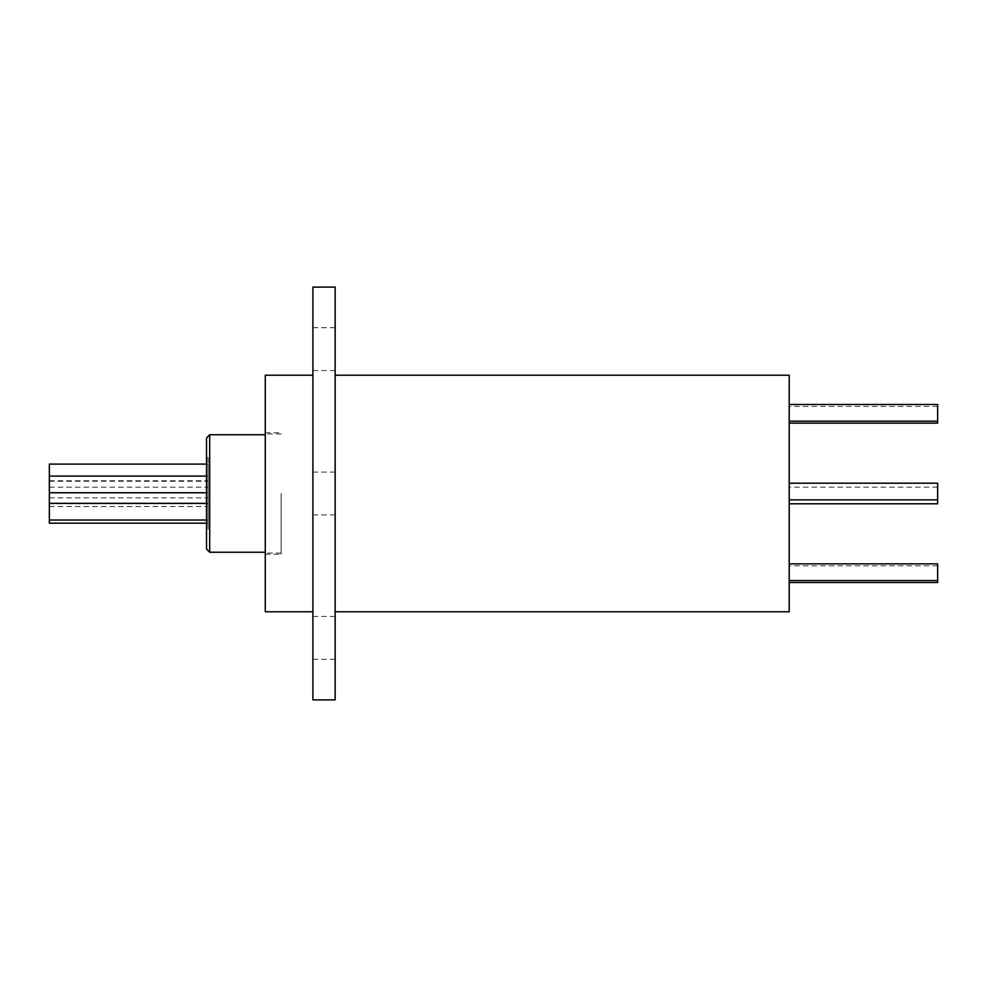 <?xml version="1.0" encoding="UTF-8"?>
<svg xmlns="http://www.w3.org/2000/svg" width="987" height="987" viewBox="0 0 987 987"><rect width="100%" height="100%" fill="white"/><g stroke="black" fill="none" stroke-linecap="round" stroke-linejoin="round"><path stroke-width="0.74" stroke-dasharray="4.93 3.7" d="M312.904 287.106L312.904 699.894M265.269 611.78L265.269 375.22M281.147 493.5L281.147 554.225L281.147 493.5M265.269 493.5L265.269 554.225L265.269 493.5M335.136 287.106L335.136 699.894M312.904 493.5L312.904 472.07L312.904 493.5M335.136 493.5L335.136 611.78L335.136 493.5M312.904 349.127L312.904 327.696L312.904 349.127M335.136 349.127L335.136 327.696L335.136 349.127M312.904 637.873L312.904 616.443L312.904 637.873M335.136 637.873L335.136 616.443L335.136 637.873M206.53 437.932L206.53 549.068M208.121 457.783L208.121 493.5L208.121 457.783L206.53 457.783L206.53 529.217L208.121 529.217L208.121 493.5L208.121 529.217M208.121 511.685L208.121 520.026L208.121 511.685M208.121 472.44L208.121 464.1L208.121 472.44M208.121 484.432L208.121 492.772L208.121 484.432M208.121 495.499L208.121 487.159L208.121 495.499M208.121 489.564L208.121 481.224L208.121 489.564M208.121 514.856L208.121 506.516L208.121 514.856M49.35 464.1L49.35 523.184M49.35 489.564L49.35 481.224L49.35 489.564M789.205 611.78L789.205 375.22M937.65 503.789L937.65 483.211M789.205 495.449L789.205 503.789L789.205 495.449M937.65 423.115L937.65 404.485M789.205 421.992L789.205 406.434L789.205 421.992M789.205 420.043L789.205 404.485L789.205 420.043M789.205 491.551L789.205 483.211L789.205 491.551M937.65 582.515L937.65 563.885M789.205 565.008L789.205 580.566L789.205 565.008M789.205 566.957L789.205 582.515L789.205 566.957M209.7 552.239L209.7 434.761M265.269 554.225L281.147 554.225M265.269 432.775L281.147 432.775M335.136 472.07L312.904 472.07M335.136 514.93L312.904 514.93M335.136 327.696L312.904 327.696M335.136 370.557L312.904 370.557M335.136 616.443L312.904 616.443M335.136 659.304L312.904 659.304M206.53 503.358L208.121 503.358M206.53 464.1L208.121 464.1M206.53 476.104L208.121 476.104M49.35 487.159L208.121 487.159M49.35 481.224L208.121 481.224M49.35 506.516L208.121 506.516M281.147 433.959L265.269 433.959M281.147 553.041L265.269 553.041M206.53 523.184L208.121 523.184M49.35 497.892L208.121 497.892M49.35 503.826L208.121 503.826M206.53 492.772L208.121 492.772M49.35 480.768L208.121 480.768M206.53 520.026L208.121 520.026M937.65 487.122L789.205 487.122M937.65 406.434L789.205 406.434M937.65 565.835L789.205 565.835"/><path stroke-width="1.48" d="M312.904 375.22L265.269 375.22L265.269 611.78L312.904 611.78M335.136 493.5L335.136 287.106L312.904 287.106L312.904 699.894L335.136 699.894L335.136 493.5M206.53 529.217L206.53 437.932L209.7 434.761L209.7 552.239L206.53 549.068L206.53 457.783M206.53 523.184L49.35 523.184L49.35 464.1L206.53 464.1M335.136 375.22L789.205 375.22L789.205 611.78L335.136 611.78M789.205 483.211L937.65 483.211L937.65 503.789L789.205 503.789M789.205 404.485L937.65 404.485L937.65 423.115L789.205 423.115M789.205 563.885L937.65 563.885L937.65 582.515L789.205 582.515M265.269 434.761L209.7 434.761M49.35 503.358L206.53 503.358M49.35 476.104L206.53 476.104M49.35 492.772L206.53 492.772M49.35 520.026L206.53 520.026M265.269 552.239L209.7 552.239M937.65 421.165L789.205 421.165M937.65 499.878L789.205 499.878M937.65 580.566L789.205 580.566"/></g></svg>
